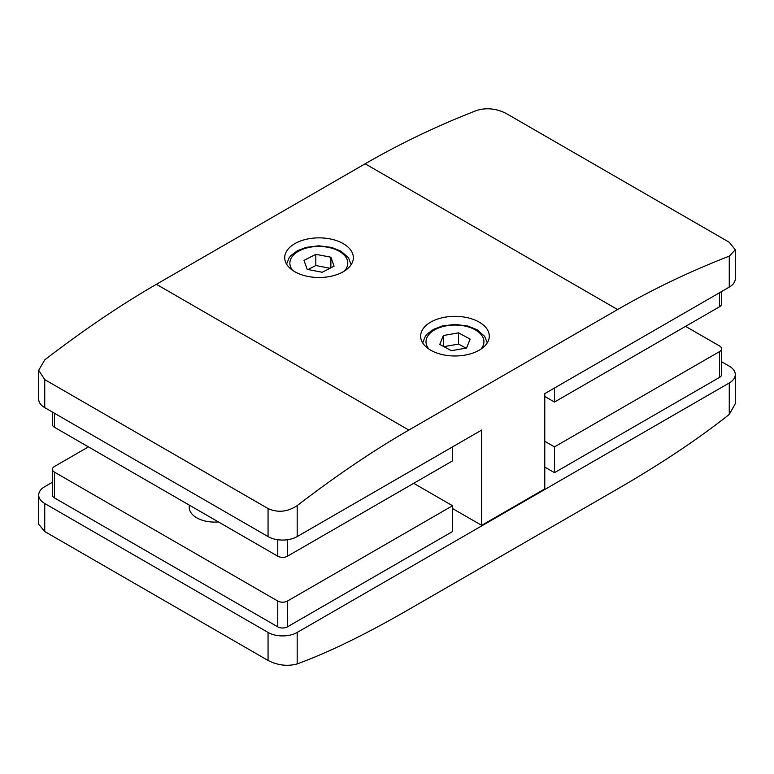 <?xml version="1.0" encoding="UTF-8"?>
<svg xmlns="http://www.w3.org/2000/svg" width="774" height="774" viewBox="0 0 774 774"><rect width="100%" height="100%" fill="white"/><g stroke="black" fill="none" stroke-linecap="round" stroke-linejoin="round"><path stroke-width="1.16" d="M307.191 269.381L322.245 272.255L334.087 266.169L330.875 257.2L315.821 254.327L303.979 260.412L307.191 269.381M330.024 268.249L315.821 265.54L308.033 269.536M315.821 265.54L315.821 254.327M330.875 267.814L330.875 257.2M479.241 322.148A34.327 19.824 0 0 0 441.828 317.853A34.327 19.824 0 0 0 420.64 336.168A34.327 19.824 0 0 0 430.692 350.177A34.327 19.824 0 0 0 468.106 354.473A34.327 19.824 0 0 0 489.294 336.168A34.327 19.824 0 0 0 479.241 322.148M343.308 243.675A34.327 19.824 0 0 0 305.894 239.369A34.327 19.824 0 0 0 284.706 257.684A34.327 19.824 0 0 0 294.759 271.703A34.327 19.824 0 0 0 332.172 275.999A34.327 19.824 0 0 0 353.36 257.684A34.327 19.824 0 0 0 343.308 243.675M189.253 505.093L189.253 507.425A25.407 14.667 -0 0 0 196.693 517.796A25.407 14.667 -0 0 0 218.413 521.928M297.187 663.908C287.609 666.54 277.895 665.398 268.056 660.464L268.056 632.435A20.598 11.891 -0 0 0 297.187 632.435L297.187 663.908C328.611 652.443 365.831 634.283 408.846 609.457L617.604 488.926C660.619 464.09 697.838 439.264 729.263 414.448L729.263 382.975A20.598 11.891 -0 0 0 735.3 374.568A20.598 11.891 -0 0 0 729.263 366.16L721.571 361.719M52.429 469.305L52.429 495.099A6.869 3.967 0 0 0 54.441 497.895L277.769 626.834A6.869 3.967 0 0 0 287.473 626.834L452.538 531.535L452.538 505.741L287.473 601.04A6.869 3.967 180 0 1 277.769 601.04L54.441 472.111A6.869 3.967 180 0 1 52.429 469.305A6.869 3.967 180 0 1 54.441 466.499L88.43 446.879M685.571 326.357L719.559 345.978A6.869 3.967 180 0 1 721.571 348.784L721.571 374.568A6.869 3.967 180 0 1 719.559 377.373L554.494 472.672L544.78 467.061M52.429 482.241L44.737 486.682A20.598 11.891 -0 0 0 38.7 495.099A20.598 11.891 -0 0 0 44.737 503.506L44.737 531.535L38.7 524.211L38.7 495.099M268.056 632.435L44.737 503.506M729.263 382.975L297.187 632.435M268.056 660.464L44.737 531.535M735.3 374.568L735.3 403.68L729.263 414.448M735.3 249.789L735.3 278.708A20.598 11.891 180 0 1 729.263 287.115L729.263 256.155L735.3 249.789L729.263 242.272L505.944 113.333C496.163 108.495 486.449 107.528 476.813 110.411C437.949 125.456 400.729 143.248 365.154 163.788L156.396 284.31C120.812 304.85 83.592 330.043 44.737 359.871L38.7 370.311L44.737 379.608L44.737 407.637A20.598 11.891 180 0 1 38.7 399.229L38.7 370.311M729.263 256.155C690.408 271.2 653.188 289.002 617.604 309.542L408.846 430.063C373.271 450.603 336.051 475.787 297.187 505.616L297.187 536.576L481.67 430.063L481.67 525.362L452.538 508.547M297.187 536.576A20.598 11.891 180 0 1 268.056 536.576L268.056 508.547C277.837 512.93 287.551 511.962 297.187 505.616M268.056 508.547L44.737 379.608M268.056 536.576L44.737 407.637M481.67 525.362L544.78 488.926L544.78 393.627L729.263 287.115M443.386 335.519L439.796 344.43L451.377 350.69L466.548 348.029L470.137 339.109L458.556 332.859L443.386 335.519L443.386 346.375M466.054 348.116L458.556 344.072L443.889 346.646M458.556 344.072L458.556 332.859M721.571 348.784A6.869 3.967 180 0 1 719.559 351.58L554.494 446.888L554.494 472.672M554.494 446.888L544.78 441.277M544.78 396.433L554.494 402.035L719.559 306.736A6.869 3.967 0 0 0 721.571 303.93L721.571 291.556M554.494 388.026L554.494 402.035M413.703 483.324L452.538 505.741M52.429 412.087L52.429 424.462A6.869 3.967 0 0 0 54.441 427.258L277.769 556.196A6.869 3.967 0 0 0 287.473 556.196L452.538 460.898L452.538 446.879M344.324 271.084A28.967 16.718 0 0 0 339.302 251.337A28.967 16.718 0 0 0 302.063 249.528A28.967 16.718 0 0 0 292.717 270.416M617.604 309.542L365.154 163.788M408.846 430.063L156.396 284.31M481.031 349.064A28.967 16.718 0 0 0 475.449 329.947A28.967 16.718 0 0 0 438.171 328.147A28.967 16.718 0 0 0 428.922 349.074M719.559 351.58L719.559 377.373M719.559 292.717L719.559 306.736M287.473 601.04L287.473 626.834M277.769 601.04L277.769 626.834M54.441 472.111L54.441 497.895M287.473 539.72L287.473 556.196M54.441 413.248L54.441 427.258M277.769 539.72L277.769 556.196M351.154 264.679L348.493 257.752L341.015 251.173L331.582 247.399L318.791 245.813L306.136 247.38L297.458 250.699L291.101 255.381L289.157 257.732L286.554 264.108M487.262 342.892L484.65 336.351L477.171 329.772L467.738 326.009L454.948 324.422L442.293 325.98L433.614 329.308L427.258 333.991L425.303 336.342L422.681 342.901"/></g></svg>
